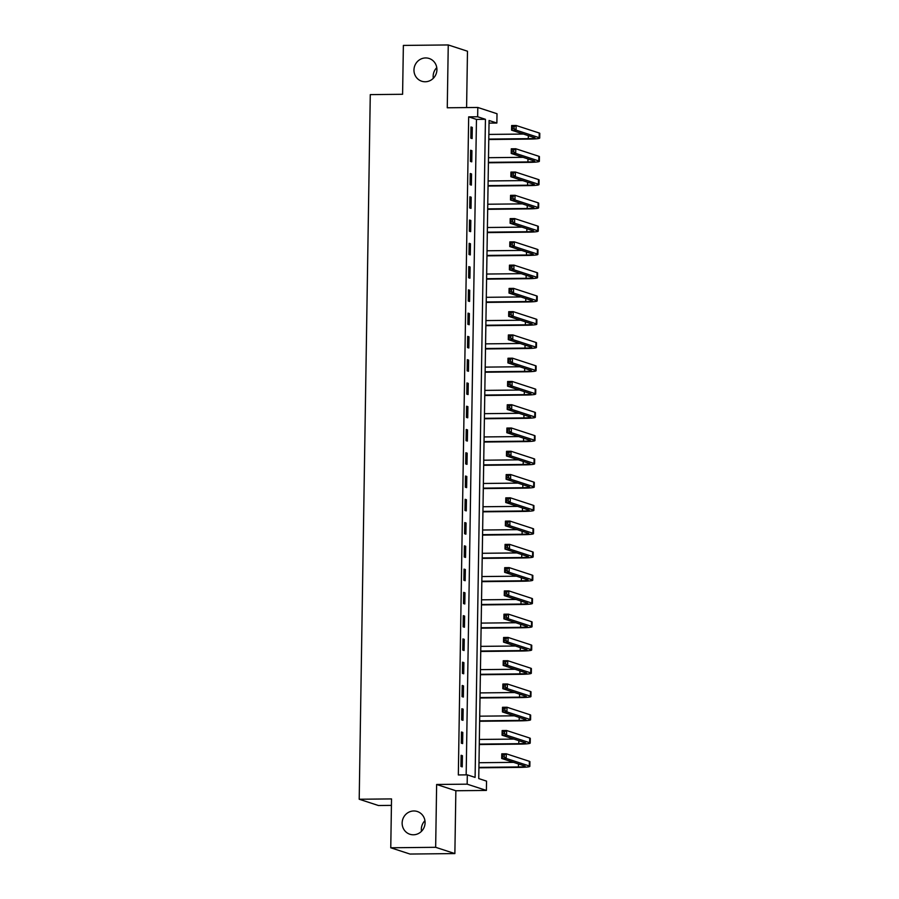 <?xml version="1.0" encoding="UTF-8"?>
<svg xmlns="http://www.w3.org/2000/svg" width="899" height="899" viewBox="0 0 899 899"><rect width="100%" height="100%" fill="white"/><g stroke="black" fill="none" stroke-linecap="round" stroke-linejoin="round"><path stroke-width="1.35" d="M413.776 810.965A11.968 11.44 108.1 0 1 424.912 824.619A11.968 11.44 108.1 0 1 409.888 834.25A11.968 11.44 108.1 0 1 413.776 810.965M425.609 57.941A11.968 11.44 108.1 0 1 436.745 71.583A11.968 11.44 108.1 0 1 421.71 81.225A11.968 11.44 108.1 0 1 425.609 57.941M421.474 831.339A11.968 11.44 108.1 0 1 424.946 820.686M433.296 78.314A11.968 11.44 108.1 0 1 436.768 67.661M486.539 781.13L486.393 790.435L467.165 784.164L467.311 774.859L475.099 777.399L485.438 119.309L477.65 116.769L477.796 107.464L497.012 113.735L496.866 123.039L489.078 120.5L478.74 778.579L486.539 781.13M455.86 790.749L436.633 784.479L435.655 847.308L390.762 847.779L409.989 854.05L454.872 853.578L455.86 790.749L486.393 790.435M391.425 805.38L378.434 805.515L359.207 799.245L370.276 94.62L402.595 94.283L403.37 45.422L448.253 44.95L447.264 107.779L477.796 107.464M466.592 107.577L467.48 51.221L448.253 44.95M489.034 123.118L496.866 123.039M435.655 847.308L454.872 853.578M466.165 774.871L476.459 119.41L468.671 116.859L458.333 774.949L467.311 774.859M470.986 126.973L470.818 138.143L472.11 138.57L472.29 127.4L470.986 126.973M470.627 150.245L470.447 161.415L471.75 161.842L471.919 150.672L470.627 150.245M470.256 173.518L470.087 184.688L471.379 185.115L471.559 173.945L470.256 173.518M469.896 196.791L469.716 207.961L471.02 208.377L471.188 197.207L469.896 196.791M469.525 220.053L469.357 231.223L470.649 231.65L470.829 220.48L469.525 220.053M469.166 243.326L468.986 254.496L470.289 254.923L470.458 243.753L469.166 243.326M468.795 266.598L468.626 277.769L469.919 278.196L470.098 267.025L468.795 266.598M468.435 289.871L468.255 301.041L469.559 301.457L469.728 290.287L468.435 289.871M468.064 313.144L467.885 324.314L469.188 324.73L469.368 313.56L468.064 313.144M467.705 336.406L467.525 347.576L468.829 348.003L468.997 336.833L467.705 336.406M467.334 359.679L467.154 370.849L468.458 371.276L468.637 360.106L467.334 359.679M466.963 382.952L466.795 394.122L468.087 394.549L468.267 383.379L466.963 382.952M466.603 406.224L466.424 417.394L467.727 417.81L467.907 406.64L466.603 406.224M466.233 429.486L466.064 440.656L467.356 441.083L467.536 429.913L466.233 429.486M465.873 452.759L465.693 463.929L466.997 464.356L467.177 453.186L465.873 452.759M465.502 476.032L465.334 487.202L466.626 487.629L466.806 476.459L465.502 476.032M465.143 499.305L464.963 510.475L466.266 510.89L466.435 499.72L465.143 499.305M464.772 522.577L464.603 533.736L465.896 534.163L466.075 522.993L464.772 522.577M464.412 545.839L464.232 557.009L465.536 557.436L465.704 546.266L464.412 545.839M464.041 569.112L463.873 580.282L465.165 580.709L465.345 569.539L464.041 569.112M463.682 592.385L463.502 603.555L464.805 603.982L464.974 592.812L463.682 592.385M463.311 615.658L463.142 626.828L464.435 627.244L464.614 616.073L463.311 615.658M462.951 638.919L462.771 650.089L464.075 650.516L464.244 639.346L462.951 638.919M462.58 662.192L462.412 673.362L463.704 673.789L463.884 662.619L462.58 662.192M462.221 685.465L462.041 696.635L463.345 697.062L463.513 685.892L462.221 685.465M461.85 708.738L461.67 719.908L462.974 720.324L463.154 709.154L461.85 708.738M461.49 732L461.311 743.17L462.614 743.597L462.783 732.427L461.49 732M461.12 755.272L460.94 766.442L462.243 766.869L462.423 755.699L461.12 755.272M436.633 784.479L467.165 784.164M468.671 116.859L477.65 116.769M390.762 847.779L391.526 798.908L359.207 799.245M476.459 119.41L485.438 119.309M470.986 127.411L472.29 127.4M470.615 150.684L471.919 150.672M470.256 173.957L471.559 173.945M469.885 197.229L471.188 197.207M469.525 220.491L470.829 220.48M469.154 243.764L470.458 243.753M468.795 267.037L470.098 267.025M468.424 290.31L469.728 290.287M468.053 313.571L469.368 313.56M467.694 336.844L468.997 336.833M467.323 360.117L468.637 360.106M466.963 383.39L468.267 383.379M466.592 406.663L467.907 406.64M466.233 429.924L467.536 429.913M465.862 453.197L467.177 453.186M465.502 476.47L466.806 476.459M465.131 499.743L466.435 499.72M464.772 523.004L466.075 522.993M464.401 546.277L465.704 546.266M464.041 569.55L465.345 569.539M463.67 592.823L464.974 592.812M463.311 616.096L464.614 616.073M462.94 639.358L464.244 639.346M462.58 662.63L463.884 662.619M462.21 685.903L463.513 685.892M461.839 709.176L463.154 709.154M461.479 732.438L462.783 732.427M461.108 755.711L462.423 755.699M488.786 139.075L528.297 138.66A9.35 0.843 -179.1 0 0 535.04 137.963A9.35 0.843 -179.1 0 0 534.669 137.716L511.576 130.186L511.655 125.534L516.138 125.489L516.071 130.141L539.164 137.671A14.024 1.259 0.9 0 1 539.715 138.03A14.024 1.259 0.9 0 1 529.59 139.087L488.775 139.514M488.854 134.423L523.443 134.063M514.093 126.68L512.295 126.692L512.273 128.557L514.071 128.535L514.093 126.68L516.138 125.489L539.231 133.018A14.024 1.259 0.9 0 1 539.793 133.378L539.715 138.03M514.071 128.535L516.071 130.141L511.576 130.186L512.273 128.557M512.295 126.692L511.655 125.534M488.415 162.348L527.927 161.932A9.35 0.843 -179.1 0 0 534.68 161.236A9.35 0.843 -179.1 0 0 534.309 160.988L511.216 153.459L511.284 148.807L515.779 148.762L515.7 153.414L538.793 160.943A14.024 1.259 0.9 0 1 539.355 161.303A14.024 1.259 0.9 0 1 529.23 162.359L488.415 162.786M488.494 157.696L523.083 157.325M513.734 149.942L511.936 149.964L511.902 151.83L513.7 151.807L513.734 149.942L515.779 148.762L538.872 156.291A14.024 1.259 0.9 0 1 539.422 156.651L539.355 161.303M513.7 151.807L515.7 153.414L511.216 153.459L511.902 151.83M511.936 149.964L511.284 148.807M488.056 185.61L527.567 185.205A9.35 0.843 -179.1 0 0 534.309 184.497A9.35 0.843 -179.1 0 0 533.939 184.261L510.846 176.732L510.924 172.069L515.408 172.024L515.329 176.676L538.434 184.216A14.024 1.259 0.9 0 1 538.984 184.576A14.024 1.259 0.9 0 1 528.859 185.621L488.045 186.048M488.123 180.957L522.712 180.598M513.363 173.215L511.565 173.237L511.542 175.103L513.34 175.08L513.363 173.215L515.408 172.024L538.501 179.564A14.024 1.259 0.9 0 1 539.063 179.924L538.984 184.576M513.34 175.08L515.329 176.676L510.846 176.732L511.542 175.103M511.565 173.237L510.924 172.069M487.685 208.883L527.196 208.478A9.35 0.843 -179.1 0 0 533.95 207.77A9.35 0.843 -179.1 0 0 533.579 207.534L510.486 199.994L510.553 195.341L515.037 195.297L514.97 199.949L538.063 207.489A14.024 1.259 0.9 0 1 538.625 207.849A14.024 1.259 0.9 0 1 528.5 208.894L487.685 209.321M487.764 204.23L522.353 203.871M513.003 196.488L511.205 196.51L511.171 198.364L512.969 198.353L513.003 196.488L515.037 195.297L538.141 202.826A14.024 1.259 0.9 0 1 538.692 203.196L538.625 207.849M512.969 198.353L514.97 199.949L510.486 199.994L511.171 198.364M511.205 196.51L510.553 195.341M487.325 232.156L526.836 231.74A9.35 0.843 -179.1 0 0 533.579 231.043A9.35 0.843 -179.1 0 0 533.208 230.807L510.115 223.267L510.183 218.614L514.678 218.569L514.599 223.222L537.703 230.751A14.024 1.259 0.9 0 1 538.254 231.122A14.024 1.259 0.9 0 1 528.129 232.167L487.314 232.594M487.393 227.503L521.982 227.144M512.632 219.761L510.834 219.772L510.812 221.637L512.599 221.615L512.632 219.761L514.678 218.569L537.771 226.099A14.024 1.259 0.9 0 1 538.321 226.458L538.254 231.122M512.599 221.615L514.599 223.222L510.115 223.267L510.812 221.637M510.834 219.772L510.183 218.614M486.955 255.428L526.466 255.013A9.35 0.843 -179.1 0 0 533.219 254.316A9.35 0.843 -179.1 0 0 532.849 254.069L509.744 246.54L509.823 241.887L514.307 241.842L514.239 246.495L537.332 254.024A14.024 1.259 0.9 0 1 537.883 254.383A14.024 1.259 0.9 0 1 527.769 255.44L486.955 255.867M487.033 250.776L521.622 250.416M512.273 243.033L510.475 243.045L510.441 244.91L512.239 244.888L512.273 243.033L514.307 241.842L537.411 249.371A14.024 1.259 0.9 0 1 537.962 249.731L537.883 254.383M512.239 244.888L514.239 246.495L509.744 246.54L510.441 244.91M510.475 243.045L509.823 241.887M486.595 278.701L526.106 278.285A9.35 0.843 -179.1 0 0 532.849 277.589A9.35 0.843 -179.1 0 0 532.478 277.341L509.385 269.812L509.452 265.16L513.947 265.104L513.868 269.767L536.973 277.297A14.024 1.259 0.9 0 1 537.523 277.656A14.024 1.259 0.9 0 1 527.398 278.712L486.584 279.128M486.662 274.038L521.251 273.678M511.902 266.295L510.104 266.318L510.081 268.183L511.868 268.16L511.902 266.295L513.947 265.104L537.04 272.644A14.024 1.259 0.9 0 1 537.591 273.004L537.523 277.656M511.868 268.16L513.868 269.767L509.385 269.812L510.081 268.183M510.104 266.318L509.452 265.16M486.224 301.963L525.735 301.558A9.35 0.843 -179.1 0 0 532.489 300.85A9.35 0.843 -179.1 0 0 532.118 300.614L509.014 293.074L509.092 288.422L513.576 288.377L513.509 293.029L536.602 300.569A14.024 1.259 0.9 0 1 537.153 300.929A14.024 1.259 0.9 0 1 527.039 301.974L486.224 302.401M486.303 297.311L520.892 296.951M511.531 289.568L509.744 289.59L509.711 291.445L511.509 291.433L511.531 289.568L513.576 288.377L536.681 295.917A14.024 1.259 0.9 0 1 537.231 296.277L537.153 300.929M511.509 291.433L513.509 293.029L509.014 293.074L509.711 291.445M509.744 289.59L509.092 288.422M485.865 325.236L525.376 324.82A9.35 0.843 -179.1 0 0 532.118 324.123A9.35 0.843 -179.1 0 0 531.747 323.887L508.654 316.347L508.722 311.695L513.217 311.65L513.138 316.302L536.242 323.842A14.024 1.259 0.9 0 1 536.793 324.202A14.024 1.259 0.9 0 1 526.668 325.247L485.853 325.674M485.932 320.583L520.521 320.224M511.171 312.841L509.373 312.863L509.351 314.717L511.138 314.706L511.171 312.841L513.217 311.65L536.31 319.179A14.024 1.259 0.9 0 1 536.86 319.538L536.793 324.202M511.138 314.706L513.138 316.302L508.654 316.347L509.351 314.717M509.373 312.863L508.722 311.695M485.494 348.509L525.005 348.093A9.35 0.843 -179.1 0 0 531.747 347.396A9.35 0.843 -179.1 0 0 531.388 347.149L508.283 339.62L508.362 334.967L512.846 334.922L512.778 339.575L535.871 347.104A14.024 1.259 0.9 0 1 536.422 347.464A14.024 1.259 0.9 0 1 526.308 348.52L485.494 348.947M485.572 343.856L520.161 343.497M510.801 336.114L509.014 336.125L508.98 337.99L510.778 337.968L510.801 336.114L512.846 334.922L535.95 342.452A14.024 1.259 0.9 0 1 536.501 342.811L536.422 347.464M510.778 337.968L512.778 339.575L508.283 339.62L508.98 337.99M509.014 336.125L508.362 334.967M485.134 371.781L524.634 371.366A9.35 0.843 -179.1 0 0 531.388 370.669A9.35 0.843 -179.1 0 0 531.017 370.422L507.924 362.893L507.991 358.24L512.486 358.184L512.408 362.848L535.512 370.377A14.024 1.259 0.9 0 1 536.062 370.736A14.024 1.259 0.9 0 1 525.937 371.793L485.123 372.22M485.202 367.118L519.791 366.758M510.441 359.375L508.643 359.398L508.609 361.263L510.407 361.241L510.441 359.375L512.486 358.184L535.579 365.724A14.024 1.259 0.9 0 1 536.13 366.084L536.062 370.736M510.407 361.241L512.408 362.848L507.924 362.893L508.609 361.263M508.643 359.398L507.991 358.24M484.763 395.043L524.274 394.639A9.35 0.843 -179.1 0 0 531.017 393.931A9.35 0.843 -179.1 0 0 530.657 393.695L507.553 386.165L507.632 381.502L512.115 381.457L512.048 386.109L535.141 393.65A14.024 1.259 0.9 0 1 535.692 394.009A14.024 1.259 0.9 0 1 525.578 395.054L484.752 395.481M484.842 390.391L519.431 390.031M510.07 382.648L508.283 382.671L508.25 384.525L510.048 384.514L510.07 382.648L512.115 381.457L535.22 388.997A14.024 1.259 0.9 0 1 535.77 389.357L535.692 394.009M510.048 384.514L512.048 386.109L507.553 386.165L508.25 384.525M508.283 382.671L507.632 381.502M484.404 418.316L523.903 417.911A9.35 0.843 -179.1 0 0 530.657 417.203A9.35 0.843 -179.1 0 0 530.286 416.967L507.193 409.427L507.261 404.775L511.756 404.73L511.677 409.382L534.781 416.922A14.024 1.259 0.9 0 1 535.332 417.282A14.024 1.259 0.9 0 1 525.207 418.327L484.392 418.754M484.471 413.664L519.06 413.304M509.711 405.921L507.913 405.943L507.879 407.798L509.677 407.786L509.711 405.921L511.756 404.73L534.849 412.259A14.024 1.259 0.9 0 1 535.399 412.63L535.332 417.282M509.677 407.786L511.677 409.382L507.193 409.427L507.879 407.798M507.913 405.943L507.261 404.775M484.033 441.589L523.544 441.173A9.35 0.843 -179.1 0 0 530.286 440.476A9.35 0.843 -179.1 0 0 529.927 440.24L506.822 432.7L506.901 428.048L511.385 428.003L511.317 432.655L534.411 440.184A14.024 1.259 0.9 0 1 534.961 440.544A14.024 1.259 0.9 0 1 524.836 441.6L484.022 442.027M484.112 436.936L518.701 436.577M509.34 429.194L507.542 429.205L507.519 431.071L509.317 431.048L509.34 429.194L511.385 428.003L534.489 435.532A14.024 1.259 0.9 0 1 535.04 435.891L534.961 440.544M509.317 431.048L511.317 432.655L506.822 432.7L507.519 431.071M507.542 429.205L506.901 428.048M483.662 464.862L523.173 464.446A9.35 0.843 -179.1 0 0 529.927 463.749A9.35 0.843 -179.1 0 0 529.556 463.502L506.463 455.973L506.53 451.32L511.025 451.276L510.947 455.928L534.051 463.457A14.024 1.259 0.9 0 1 534.602 463.817A14.024 1.259 0.9 0 1 524.477 464.873L483.662 465.3M483.741 460.209L518.33 459.839M508.98 452.455L507.182 452.478L507.148 454.343L508.946 454.321L508.98 452.455L511.025 451.276L534.118 458.805A14.024 1.259 0.9 0 1 534.669 459.164L534.602 463.817M508.946 454.321L510.947 455.928L506.463 455.973L507.148 454.343M507.182 452.478L506.53 451.32M483.302 488.135L522.813 487.719A9.35 0.843 -179.1 0 0 529.556 487.011A9.35 0.843 -179.1 0 0 529.196 486.775L506.092 479.246L506.171 474.593L510.654 474.537L510.587 479.201L533.68 486.73A14.024 1.259 0.9 0 1 534.231 487.089A14.024 1.259 0.9 0 1 524.106 488.146L483.291 488.562M483.37 483.471L517.97 483.111M508.609 475.728L506.811 475.751L506.789 477.616L508.587 477.594L508.609 475.728L510.654 474.537L533.748 482.078A14.024 1.259 0.9 0 1 534.309 482.437L534.231 487.089M508.587 477.594L510.587 479.201L506.092 479.246L506.789 477.616M506.811 475.751L506.171 474.593M482.932 511.396L522.443 510.992A9.35 0.843 -179.1 0 0 529.196 510.284A9.35 0.843 -179.1 0 0 528.826 510.048L505.732 502.507L505.8 497.855L510.295 497.81L510.216 502.462L533.309 510.003A14.024 1.259 0.9 0 1 533.871 510.362A14.024 1.259 0.9 0 1 523.746 511.407L482.932 511.834M483.01 506.744L517.599 506.384M508.25 499.001L506.452 499.024L506.418 500.878L508.216 500.867L508.25 499.001L510.295 497.81L533.388 505.35A14.024 1.259 0.9 0 1 533.939 505.71L533.871 510.362M508.216 500.867L510.216 502.462L505.732 502.507L506.418 500.878M506.452 499.024L505.8 497.855M482.572 534.669L522.083 534.253A9.35 0.843 -179.1 0 0 528.826 533.557A9.35 0.843 -179.1 0 0 528.455 533.321L505.362 525.78L505.44 521.128L509.924 521.083L509.857 525.735L532.95 533.264A14.024 1.259 0.9 0 1 533.5 533.635A14.024 1.259 0.9 0 1 523.375 534.68L482.561 535.107M482.639 530.017L517.228 529.657M507.879 522.274L506.081 522.285L506.058 524.151L507.856 524.128L507.879 522.274L509.924 521.083L533.017 528.612A14.024 1.259 0.9 0 1 533.579 528.972L533.5 533.635M507.856 524.128L509.857 525.735L505.362 525.78L506.058 524.151M506.081 522.285L505.44 521.128M482.201 557.942L521.712 557.526A9.35 0.843 -179.1 0 0 528.466 556.829A9.35 0.843 -179.1 0 0 528.095 556.582L505.002 549.053L505.069 544.401L509.564 544.356L509.486 549.008L532.579 556.537A14.024 1.259 0.9 0 1 533.141 556.897A14.024 1.259 0.9 0 1 523.016 557.953L482.201 558.38M482.28 553.29L516.869 552.93M507.519 545.547L505.721 545.558L505.688 547.424L507.486 547.401L507.519 545.547L509.564 544.356L532.658 551.885A14.024 1.259 0.9 0 1 533.208 552.244L533.141 556.897M507.486 547.401L509.486 549.008L505.002 549.053L505.688 547.424M505.721 545.558L505.069 544.401M481.842 581.215L521.353 580.799A9.35 0.843 -179.1 0 0 528.095 580.102A9.35 0.843 -179.1 0 0 527.724 579.855L504.631 572.326L504.71 567.674L509.194 567.617L509.115 572.281L532.219 579.81A14.024 1.259 0.9 0 1 532.77 580.17A14.024 1.259 0.9 0 1 522.645 581.226L481.83 581.653M481.909 576.551L516.498 576.192M507.148 568.809L505.35 568.831L505.328 570.696L507.115 570.674L507.148 568.809L509.194 567.617L532.287 575.158A14.024 1.259 0.9 0 1 532.849 575.517L532.77 580.17M507.115 570.674L509.115 572.281L504.631 572.326L505.328 570.696M505.35 568.831L504.71 567.674M481.471 604.476L520.982 604.072A9.35 0.843 -179.1 0 0 527.735 603.364A9.35 0.843 -179.1 0 0 527.365 603.128L504.272 595.599L504.339 590.935L508.823 590.89L508.755 595.543L531.848 603.083A14.024 1.259 0.9 0 1 532.399 603.443A14.024 1.259 0.9 0 1 522.285 604.488L481.471 604.915M481.549 599.824L516.138 599.464M506.789 592.081L504.991 592.104L504.957 593.958L506.755 593.947L506.789 592.081L508.823 590.89L531.927 598.431A14.024 1.259 0.9 0 1 532.478 598.79L532.399 603.443M506.755 593.947L508.755 595.543L504.272 595.599L504.957 593.958M504.991 592.104L504.339 590.935M481.111 627.749L520.622 627.333A9.35 0.843 -179.1 0 0 527.365 626.637A9.35 0.843 -179.1 0 0 526.994 626.401L503.901 618.86L503.968 614.208L508.463 614.163L508.385 618.815L531.489 626.356A14.024 1.259 0.9 0 1 532.039 626.715A14.024 1.259 0.9 0 1 521.914 627.76L481.1 628.187M481.179 623.097L515.768 622.737M506.418 615.354L504.62 615.377L504.597 617.231L506.384 617.22L506.418 615.354L508.463 614.163L531.556 621.692A14.024 1.259 0.9 0 1 532.107 622.063L532.039 626.715M506.384 617.22L508.385 618.815L503.901 618.86L504.597 617.231M504.62 615.377L503.968 614.208M480.74 651.022L520.251 650.606A9.35 0.843 -179.1 0 0 527.005 649.91A9.35 0.843 -179.1 0 0 526.634 649.674L503.53 642.133L503.609 637.481L508.092 637.436L508.025 642.088L531.118 649.617A14.024 1.259 0.9 0 1 531.669 649.977A14.024 1.259 0.9 0 1 521.555 651.033L480.74 651.46M480.819 646.37L515.408 646.01M506.058 638.627L504.26 638.638L504.227 640.504L506.025 640.481L506.058 638.627L508.092 637.436L531.197 644.965A14.024 1.259 0.9 0 1 531.747 645.325L531.669 649.977M506.025 640.481L508.025 642.088L503.53 642.133L504.227 640.504M504.26 638.638L503.609 637.481M480.381 674.295L519.892 673.879A9.35 0.843 -179.1 0 0 526.634 673.182A9.35 0.843 -179.1 0 0 526.263 672.935L503.17 665.406L503.238 660.754L507.733 660.709L507.654 665.361L530.758 672.89A14.024 1.259 0.9 0 1 531.309 673.25A14.024 1.259 0.9 0 1 521.184 674.306L480.369 674.733M480.448 669.643L515.037 669.272M505.688 661.889L503.889 661.911L503.867 663.777L505.654 663.754L505.688 661.889L507.733 660.709L530.826 668.238A14.024 1.259 0.9 0 1 531.376 668.598L531.309 673.25M505.654 663.754L507.654 665.361L503.17 665.406L503.867 663.777M503.889 661.911L503.238 660.754M480.01 697.557L519.521 697.152A9.35 0.843 -179.1 0 0 526.275 696.444A9.35 0.843 -179.1 0 0 525.904 696.208L502.799 688.679L502.878 684.027L507.362 683.97L507.294 688.623L530.388 696.163A14.024 1.259 0.9 0 1 530.938 696.523A14.024 1.259 0.9 0 1 520.824 697.579L480.01 697.995M480.088 692.904L514.678 692.545M505.317 685.162L503.53 685.184L503.496 687.05L505.294 687.027L505.317 685.162L507.362 683.97L530.466 691.511A14.024 1.259 0.9 0 1 531.017 691.87L530.938 696.523M505.294 687.027L507.294 688.623L502.799 688.679L503.496 687.05M503.53 685.184L502.878 684.027M479.65 720.829L519.161 720.425A9.35 0.843 -179.1 0 0 525.904 719.717A9.35 0.843 -179.1 0 0 525.533 719.481L502.44 711.941L502.507 707.288L507.002 707.243L506.924 711.896L530.028 719.436A14.024 1.259 0.9 0 1 530.579 719.796A14.024 1.259 0.9 0 1 520.454 720.841L479.639 721.268M479.718 716.177L514.307 715.818M504.957 708.434L503.159 708.457L503.137 710.311L504.923 710.3L504.957 708.434L507.002 707.243L530.095 714.784A14.024 1.259 0.9 0 1 530.646 715.143L530.579 719.796M504.923 710.3L506.924 711.896L502.44 711.941L503.137 710.311M503.159 708.457L502.507 707.288M479.279 744.102L518.79 743.687A9.35 0.843 -179.1 0 0 525.533 742.99A9.35 0.843 -179.1 0 0 525.173 742.754L502.069 735.213L502.148 730.561L506.631 730.516L506.564 735.168L529.657 742.698A14.024 1.259 0.9 0 1 530.208 743.068A14.024 1.259 0.9 0 1 520.094 744.114L479.279 744.541M479.358 739.45L513.947 739.09M504.586 731.707L502.799 731.719L502.766 733.584L504.564 733.562L504.586 731.707L506.631 730.516L529.736 738.045A14.024 1.259 0.9 0 1 530.286 738.405L530.208 743.068M504.564 733.562L506.564 735.168L502.069 735.213L502.766 733.584M502.799 731.719L502.148 730.561M478.92 767.375L518.42 766.959A9.35 0.843 -179.1 0 0 525.173 766.263A9.35 0.843 -179.1 0 0 524.802 766.015L501.709 758.486L501.777 753.834L506.272 753.789L506.193 758.441L529.297 765.97A14.024 1.259 0.9 0 1 529.848 766.33A14.024 1.259 0.9 0 1 519.723 767.386L478.909 767.813M478.987 762.723L513.576 762.363M504.227 754.98L502.429 754.991L502.395 756.857L504.193 756.834L504.227 754.98L506.272 753.789L529.365 761.318A14.024 1.259 0.9 0 1 529.916 761.678L529.848 766.33M504.193 756.834L506.193 758.441L501.709 758.486L502.395 756.857M502.429 754.991L501.777 753.834M528.342 135.659L528.297 138.66M539.231 133.018L539.164 137.671M527.971 158.921L527.927 161.932M538.872 156.291L538.793 160.943M527.612 182.194L527.567 185.205M538.501 179.564L538.434 184.216M527.241 205.466L527.196 208.478M538.141 202.826L538.063 207.489M526.881 228.739L526.836 231.74M537.771 226.099L537.703 230.751M526.511 252.012L526.466 255.013M537.411 249.371L537.332 254.024M526.151 275.274L526.106 278.285M537.04 272.644L536.973 277.297M525.78 298.547L525.735 301.558M536.681 295.917L536.602 300.569M525.421 321.82L525.376 324.82M536.31 319.179L536.242 323.842M525.05 345.092L525.005 348.093M535.95 342.452L535.871 347.104M524.69 368.354L524.634 371.366M535.579 365.724L535.512 370.377M524.319 391.627L524.274 394.639M535.22 388.997L535.141 393.65M523.96 414.9L523.903 417.911M534.849 412.259L534.781 416.922M523.589 438.173L523.544 441.173M534.489 435.532L534.411 440.184M523.229 461.445L523.173 464.446M534.118 458.805L534.051 463.457M522.858 484.707L522.813 487.719M533.748 482.078L533.68 486.73M522.499 507.98L522.443 510.992M533.388 505.35L533.309 510.003M522.128 531.253L522.083 534.253M533.017 528.612L532.95 533.264M521.757 554.526L521.712 557.526M532.658 551.885L532.579 556.537M521.398 577.787L521.353 580.799M532.287 575.158L532.219 579.81M521.027 601.06L520.982 604.072M531.927 598.431L531.848 603.083M520.667 624.333L520.622 627.333M531.556 621.692L531.489 626.356M520.296 647.606L520.251 650.606M531.197 644.965L531.118 649.617M519.937 670.868L519.892 673.879M530.826 668.238L530.758 672.89M519.566 694.14L519.521 697.152M530.466 691.511L530.388 696.163M519.206 717.413L519.161 720.425M530.095 714.784L530.028 719.436M518.835 740.686L518.79 743.687M529.736 738.045L529.657 742.698M518.476 763.959L518.42 766.959M529.365 761.318L529.297 765.97"/></g></svg>
